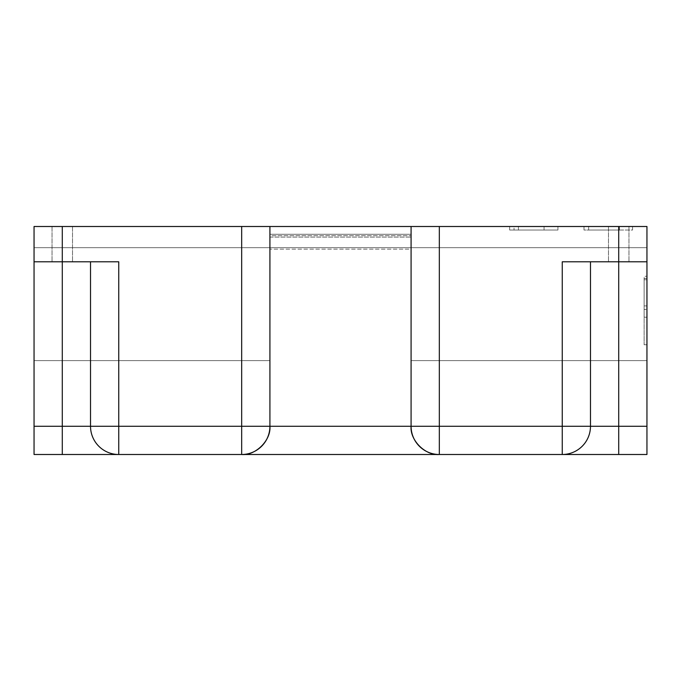 <?xml version="1.0" encoding="UTF-8"?>
<svg xmlns="http://www.w3.org/2000/svg" width="681" height="681" viewBox="0 0 681 681"><rect width="100%" height="100%" fill="white"/><g stroke="black" fill="none" stroke-linecap="round" stroke-linejoin="round"><path stroke-width="0.51" stroke-dasharray="3.4 2.55" d="M269.914 235.677L269.914 249.135L269.914 226.501L269.914 235.677L269.914 234.264L411.086 234.264L411.086 226.501L411.086 249.135L269.914 249.135L269.914 226.501L269.914 234.264L411.086 234.264L411.086 249.135L269.914 249.135L411.086 249.135L411.086 226.501L411.086 249.135L269.914 249.135L269.914 235.677L411.086 235.677L269.914 235.677M269.914 237.09L411.086 237.09L269.914 237.09M646.95 312.264L646.95 344.739L646.95 312.264M644.124 312.264L644.124 344.739L644.124 312.264M590.478 261.793L562.251 261.793L562.251 426.263L439.322 426.263L439.322 226.501L269.914 226.501L269.914 426.263L269.914 226.501L269.914 360.615L34.05 360.615L269.914 360.615L269.914 226.501L269.914 360.615L43.933 360.615L269.914 360.615L269.914 226.501L646.95 226.501L34.05 226.501L34.05 247.68L646.95 247.68L34.05 247.68L34.05 226.501L34.05 454.499L562.251 454.499A28.236 28.236 0 0 0 590.478 426.263L590.478 261.793L562.251 261.793L646.95 261.793L646.95 426.263L618.714 426.263L618.714 261.793L590.478 261.793L646.95 261.793L618.714 261.793L618.714 226.501L608.482 226.501L646.95 226.501L34.05 226.501L34.05 360.615L34.05 226.501L269.914 226.501L34.05 226.501L72.518 226.501L52.045 226.501L72.518 226.501L62.286 226.501L62.286 261.793L72.518 261.793L34.05 261.793M644.124 317.21L644.124 278.384L646.95 278.384L646.95 317.21L644.124 317.21L646.95 317.21L646.95 278.384L644.124 278.384L644.124 317.21M646.95 279.797L646.95 305.914L646.95 276.265L646.95 279.797L644.124 279.797L644.124 305.914L644.124 276.265L646.95 276.265L644.124 276.265L644.124 279.797L646.95 279.797L644.124 279.797M646.95 305.914L646.95 309.438L646.95 305.914L644.124 305.914L644.124 309.438L646.95 309.438L644.124 309.438L644.124 305.914L646.95 305.914M62.286 226.501L646.95 226.501L646.95 247.68L646.95 226.501L411.086 226.501L646.95 226.501L646.95 360.615L646.95 261.793M618.714 454.499L618.714 426.263L562.251 426.263L562.251 454.499L646.95 454.499L646.95 426.263M514.053 226.501L557.943 226.501L514.053 226.501L514.053 230.033L509.66 230.033L509.66 226.501L509.66 230.033L544.068 230.033L509.66 230.033L509.66 226.501L509.66 230.033L557.943 230.033L514.053 230.033L514.053 226.501M518.437 226.501L544.068 226.501L518.437 226.501L518.437 230.033L544.068 230.033L544.068 226.501L544.068 230.033L518.437 230.033L518.437 226.501M583.992 226.501L619.404 226.501L583.992 226.501L583.992 230.033L588.673 230.033L583.992 230.033L583.992 226.501L583.992 230.033L619.404 230.033L583.992 230.033L583.992 226.501M632.572 226.501L588.673 226.501L632.572 226.501L632.572 230.033L588.673 230.033L632.572 230.033L632.572 226.501L632.572 230.033M439.322 226.501L618.714 226.501M646.95 360.615L411.086 360.615L646.95 360.615M411.086 226.501L411.086 426.263L411.086 226.501L411.086 426.263L269.914 426.263C271.174 440.232 255.647 455.759 241.678 454.499A28.236 28.236 0 0 0 269.914 426.263A28.236 28.236 0 0 1 241.678 454.499L241.678 426.263L118.749 426.263L118.749 261.793L62.286 261.793L90.522 261.793L62.286 261.793L62.286 426.263L34.05 426.263M34.05 360.615L43.933 360.615L34.05 360.615M269.914 226.501L269.914 426.263L241.678 426.263L241.678 226.501M90.522 261.793L118.749 261.793L90.522 261.793L90.522 426.263A28.236 28.236 0 0 0 118.749 454.499L118.749 426.263L62.286 426.263L62.286 454.499M439.322 454.499C425.353 455.759 409.826 440.232 411.086 426.263L439.322 426.263L439.322 454.499A28.236 28.236 0 0 1 411.086 426.263A28.236 28.236 0 0 0 439.322 454.499M588.673 230.033L588.673 226.501L588.673 230.033M644.124 344.739L646.95 344.739M619.404 230.033L619.404 226.501M557.943 230.033L557.943 226.501M608.482 226.501L608.482 261.793L608.482 226.501M628.955 226.501L628.955 261.793L628.955 226.501M52.045 226.501L52.045 261.793L52.045 226.501M72.518 226.501L72.518 261.793L72.518 226.501"/><path stroke-width="1.02" d="M34.05 261.793L34.05 226.501L62.286 226.501L62.286 261.793L34.05 261.793L34.05 426.263L62.286 426.263L62.286 261.793L118.749 261.793L118.749 426.263L241.678 426.263L241.678 226.501L62.286 226.501M241.678 226.501L618.714 226.501L618.714 426.263L646.95 426.263L646.95 454.499L118.749 454.499A28.236 28.236 0 0 1 90.522 426.263L90.522 261.793M646.95 426.263L646.95 226.501L618.714 226.501M62.286 454.499L62.286 426.263L118.749 426.263L118.749 454.499L34.05 454.499L34.05 426.263M646.95 261.793L562.251 261.793L562.251 454.499A28.236 28.236 0 0 0 590.478 426.263L590.478 261.793M269.914 226.501L269.914 426.263L411.086 426.263L411.086 226.501M241.678 454.499C255.647 455.759 271.174 440.232 269.914 426.263L241.678 426.263L241.678 454.499A28.236 28.236 0 0 0 269.914 426.263A28.236 28.236 0 0 1 241.678 454.499M439.322 226.501L439.322 426.263L411.086 426.263C409.826 440.232 425.353 455.759 439.322 454.499A28.236 28.236 0 0 1 411.086 426.263A28.236 28.236 0 0 0 439.322 454.499L439.322 426.263L618.714 426.263L618.714 454.499"/></g></svg>
